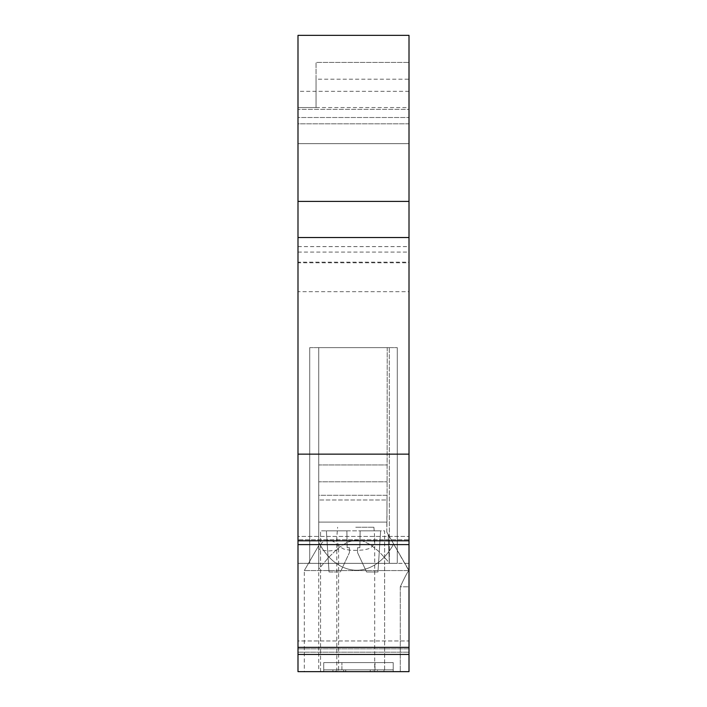 <?xml version="1.0" encoding="UTF-8"?>
<svg xmlns="http://www.w3.org/2000/svg" width="707" height="707" viewBox="0 0 707 707"><rect width="100%" height="100%" fill="white"/><g stroke="black" fill="none" stroke-linecap="round" stroke-linejoin="round"><path stroke-width="0.53" stroke-dasharray="3.54 2.65" d="M409.008 123.805L297.992 123.805L297.992 143.654L297.992 123.805L409.008 123.805L409.008 143.654L409.008 123.805M297.992 246.61L409.008 246.61L409.008 262.182L297.992 262.182L297.992 143.654L409.008 143.654L297.992 143.654L409.008 143.654L409.008 652.199L409.008 647.356L297.992 647.356L297.992 648.84L297.992 536.41L297.992 544.602L297.992 539.759L409.008 539.759L409.008 536.41L409.008 539.759L297.992 539.759L297.992 536.41L409.008 536.41L297.992 536.41L297.992 544.602L409.008 544.602M355.754 527.245L373.906 527.245L355.754 527.245M409.008 570.567L386.782 532.071L386.976 522.102L318.751 522.102L318.751 464.967L387.224 464.967L318.751 464.967L318.751 347.632L387.224 347.632L387.074 495.298L318.751 495.298L318.751 545.548L304.31 570.567L408.796 570.567C407.294 572.378 404.457 577.787 400.286 586.81C404.457 577.787 407.294 572.378 408.796 570.567L388.17 534.474L389.354 562.754L388.17 534.474L386.782 532.071L409.008 570.567L393.675 544.01C373.994 579.607 337.919 578.847 318.751 542.428L318.751 522.102L386.976 522.102L386.976 499.99L318.751 499.99L386.976 499.99L387.074 495.298L386.782 532.071L393.675 544.01C373.994 579.607 337.919 578.847 318.751 542.428L318.751 545.548L304.31 570.567L408.796 570.567C407.294 572.378 404.457 577.787 400.286 586.81L409.008 586.81L409.008 570.567L409.008 647.356M409.008 262.182L409.008 35.35L409.008 117.512L409.008 109.355L297.992 109.355L409.008 109.355L409.008 35.35L297.992 35.35L409.008 35.35L297.992 35.35L297.992 117.512L409.008 117.512L297.992 117.512L297.992 123.805L297.992 35.35L297.992 107.552L316.047 107.552L297.992 107.552L297.992 262.792L297.992 143.654M409.008 246.61L409.008 143.654M408.796 570.567C407.294 572.378 404.457 577.787 400.286 586.81L400.286 671.65L400.286 586.81L409.008 586.81L400.286 586.81L400.286 671.65L409.008 671.65L304.319 671.65L409.008 671.65L409.008 586.81L409.008 671.65L297.992 671.65L297.992 563.346L309.728 563.346L297.992 563.346L297.992 640.966L409.008 640.966L409.008 563.346L397.272 563.346L409.008 563.346L409.008 671.65L400.286 671.65L400.286 586.81L409.008 586.81L409.008 671.65L297.992 671.65L297.992 640.966L409.008 640.966L409.008 671.65L297.992 671.65L297.992 647.356M309.728 347.632L397.272 347.632L309.728 347.632L397.272 347.632L309.728 347.632L309.728 563.346L397.272 563.346L397.272 347.632L397.272 563.346L309.728 563.346L309.728 347.632M357.574 552.644L357.574 547.686L359.845 547.686L360.137 530.851L359.845 547.686L360.137 530.851L380.622 530.851L360.137 530.851L380.622 530.851L360.137 530.851L359.845 547.686L357.574 547.686L359.845 547.686L357.574 547.686L357.574 552.644L366.597 571.99L357.574 552.644L366.597 571.99L377.971 571.99L380.622 530.851L377.971 571.99L366.597 571.99L357.574 552.644L357.574 547.686L357.574 552.644M316.047 79.202L316.047 107.552L316.047 62.428L409.008 62.428L316.047 62.428L316.047 79.202L409.008 79.202M328.675 550.974L336.232 550.223L338.061 549.18L338.609 547.801L337.725 545.3L335.091 542.508L331.76 540.678L328.675 540.148L325.591 540.687L322.259 542.516L319.635 545.309L318.751 547.748L319.299 549.189L321.137 550.223L328.675 550.974M297.992 262.182L297.992 262.792L409.008 262.792M409.008 540.802L297.992 540.802L297.992 291.673L409.008 291.673M297.992 454.133L409.008 454.133M409.008 648.84L297.992 648.84L409.008 648.84M397.272 563.346L397.272 347.632L397.272 563.346M329.029 571.99L326.378 530.851L346.863 530.851L326.378 530.851L346.863 530.851L326.378 530.851L329.029 571.99L326.378 530.851L329.029 571.99L340.403 571.99L349.435 552.609L349.435 547.686L349.435 552.609L349.435 547.686L347.155 547.686L349.435 547.686L349.435 552.609L340.403 571.99L329.029 571.99M355.754 671.65L374.71 671.65L336.806 671.65L374.71 671.65L374.71 537.965L374.418 541.712L373.128 545.256L371.29 547.289L368.647 548.747L364.034 549.896L357.185 550.408L350.115 550.205L343.911 549.109L339.519 546.67L337.301 542.676L336.806 537.408L337.61 527.245M335.498 669.847L338.476 669.847L338.476 671.65L338.476 669.847L345.696 669.847L345.696 671.65L345.696 669.847L370.265 669.847L370.265 671.65L370.265 669.847L377.485 669.847L377.485 671.65L377.485 669.847L393.216 669.847L383.989 669.847L383.989 671.65L383.989 669.847L373.234 669.847L373.234 671.65L373.234 669.847L343.699 669.847L343.699 671.65L343.699 669.847L332.944 669.847L332.944 671.65L332.944 669.847L323.718 669.847L393.216 669.847L323.718 669.847L323.718 671.65L323.718 669.847L323.718 671.65L323.718 669.847L393.216 669.847L393.216 671.65L393.216 669.847L323.718 669.847L335.498 669.847L335.498 671.65L393.216 671.65L318.751 671.65L338.609 671.65L335.498 671.65L338.609 671.65L338.609 547.748M400.286 671.65L306.29 671.65M409.008 654.461L297.992 654.461M297.992 540.802L297.992 544.602M297.992 291.673L297.992 262.792M297.992 652.199L409.008 652.199L297.992 652.199M373.906 527.245L374.71 537.965M384.635 671.65L320.554 671.65L384.635 671.65L384.635 530.851L320.554 530.851L384.635 530.851L384.635 671.65M320.554 671.65L320.554 530.851L320.554 671.65M346.863 530.851L347.155 547.686L346.863 530.851L347.155 547.686L349.435 547.686L347.155 547.686L346.863 530.851M377.971 571.99L366.597 571.99L377.971 571.99L380.622 530.851L377.971 571.99M347.49 556.789L340.403 571.99L347.49 556.789M304.31 570.567L318.751 545.548L318.751 569.232L328.499 557.531L338.052 548.234L347.305 542.216L355.25 540.086L362.505 540.899L370.088 544.443L379.005 551.566L389.354 562.754L389.292 347.632L318.751 347.632L389.292 347.632L318.751 347.632L318.751 569.232L318.751 347.632L318.751 481.803L387.074 481.803L318.751 481.803L318.751 495.298L387.074 495.298L387.224 347.632L389.292 347.632L389.354 562.754L379.005 551.566L370.088 544.443L362.505 540.899L355.25 540.086L347.305 542.216L338.052 548.234L328.499 557.531L318.751 569.232L318.751 545.548L304.31 570.567L304.31 671.65M323.718 669.847L323.718 662.627L341.923 662.627L323.718 662.627L323.718 669.847L323.718 662.627L393.216 662.627L341.923 662.627L393.216 662.627L393.216 669.847L393.216 662.627L323.718 662.627L323.718 669.847M341.923 669.847L341.923 662.627L341.923 669.847M375.01 669.847L375.01 662.627L375.01 669.847M393.216 669.847L393.216 662.627L393.216 669.847M297.992 252.09L409.008 252.09M409.008 91.309L297.992 91.309M316.047 107.552L409.008 107.552M336.806 537.965L336.806 671.65M318.751 547.748L318.751 671.65"/><path stroke-width="1.06" d="M409.008 35.35L409.008 237.525L297.992 237.525L297.992 35.35L409.008 35.35M409.008 654.461L297.992 654.461L297.992 671.65L409.008 671.65L409.008 237.525M409.008 454.133L297.992 454.133L297.992 540.802L409.008 540.802M409.008 544.602L297.992 544.602L297.992 654.461M306.29 671.65L335.498 671.65M338.609 671.65L355.754 671.65M374.71 671.65L400.286 671.65M297.992 544.602L297.992 540.802M297.992 201.415L409.008 201.415M297.992 454.133L297.992 237.525M409.008 647.356L297.992 647.356"/></g></svg>
